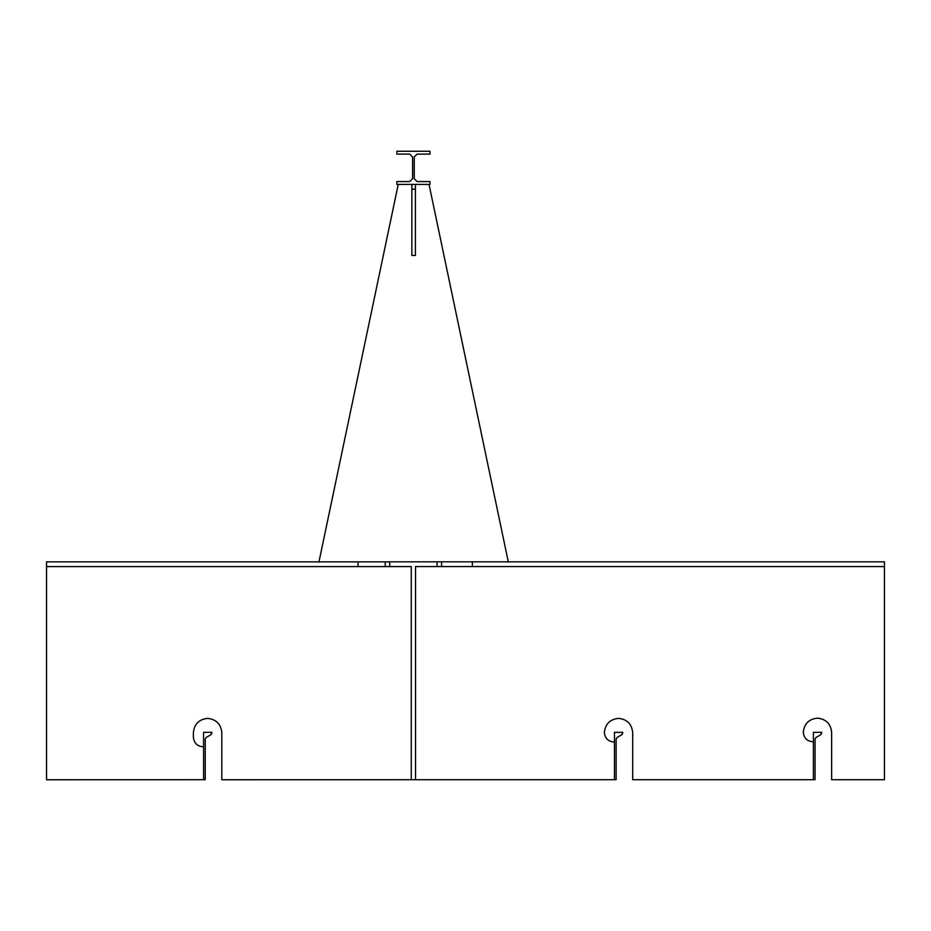 <?xml version="1.0" encoding="UTF-8"?>
<svg xmlns="http://www.w3.org/2000/svg" width="931" height="931" viewBox="0 0 931 931"><rect width="100%" height="100%" fill="white"/><g stroke="black" fill="none" stroke-linecap="round" stroke-linejoin="round"><path stroke-width="1.4" d="M389.717 566.56L411.269 566.56L411.269 779.713L415.529 779.713L415.529 566.56L437.081 566.56L437.081 561.824L389.717 561.824L389.717 566.56M211.861 732.313L203.563 732.348L203.563 779.713L205.227 779.713L205.227 739.121L206.17 737.48L210.906 734.745L211.861 732.313M210.906 734.745L211.849 733.128M396.85 181.568L409.756 181.568L412.596 178.729L412.596 156.943L409.756 154.104L396.85 154.104L396.85 151.253L430.006 151.253L430.006 154.104L417.1 154.104L414.248 156.943L414.248 178.729L417.1 181.568L430.006 181.568L430.006 184.408L396.85 184.408L396.85 181.568M622.758 732.313L614.46 732.348L614.46 779.713L616.124 779.713L616.124 739.121L617.067 737.48L621.803 734.745L622.758 732.313M621.803 734.745L622.746 733.128M821.689 732.313L813.403 732.348L813.403 779.713L815.056 779.713L815.056 739.121L816.01 737.48L820.735 734.745L821.689 732.313M820.735 734.745L821.677 733.128M203.563 746.79C197.5 746.534 194.102 743.38 193.38 737.34L193.38 732.604C194.288 724.05 199.013 719.314 207.578 718.395C216.155 719.302 220.903 724.039 221.799 732.604L221.799 779.747L411.269 779.713M46.55 566.595L46.55 561.859L358.051 561.859L358.051 566.595L46.55 566.595L46.55 779.747L203.563 779.713M358.051 566.595L411.269 566.595M358.051 561.859L389.949 561.859M385.213 561.859L385.213 566.595M813.403 779.713L632.696 779.713L632.696 732.581C631.8 724.027 627.075 719.291 618.533 718.371C610.003 719.279 605.278 724.004 604.359 732.522C605.034 738.551 608.397 741.728 614.46 742.03M884.45 566.56L441.585 566.56L441.585 561.824L884.45 561.824L884.45 779.713L831.639 779.713L831.639 732.348C830.743 723.794 826.018 719.058 817.465 718.138C808.946 719.046 804.221 723.759 803.29 732.278C803.965 738.318 807.34 741.483 813.403 741.798M415.529 566.56L441.585 566.56M415.529 779.713L614.46 779.713M441.585 561.824L436.848 561.824M429.028 184.408L508.361 562.149M318.902 562.149L398.235 184.408M415.401 189.214L411.851 189.214L411.851 255.466L415.401 255.466L415.401 184.478L411.851 184.408M411.851 189.214L411.851 184.478M472.366 561.824L472.366 566.56"/></g></svg>
